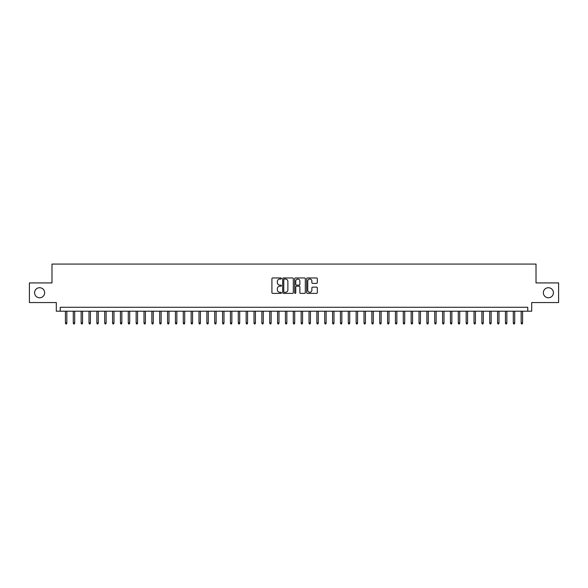 <?xml version="1.0" encoding="UTF-8"?>
<svg xmlns="http://www.w3.org/2000/svg" width="588" height="588" viewBox="0 0 588 588"><rect width="100%" height="100%" fill="white"/><g stroke="black" fill="none" stroke-linecap="round" stroke-linejoin="round"><path stroke-width="0.88" d="M281.431 278.499A0.537 0.537 0 0 0 280.888 277.955L272.692 277.955A0.772 0.772 0 0 0 271.921 278.727L271.921 292.611A0.772 0.772 0 0 0 272.692 293.383L280.888 293.383A0.537 0.537 0 0 0 281.431 292.846A0.537 0.537 0 0 0 280.888 292.302L279.829 292.302A2.47 2.47 0 0 1 277.36 289.833L277.36 288.679A2.47 2.47 0 0 1 279.829 286.209L280.888 286.209A0.537 0.537 0 0 0 281.431 285.672A0.537 0.537 0 0 0 280.888 285.129L279.829 285.129A2.47 2.47 0 0 1 277.36 282.666L277.36 281.505A2.47 2.47 0 0 1 279.829 279.035L280.888 279.035A0.537 0.537 0 0 0 281.431 278.499M543.356 292.743A5.027 5.027 0 0 0 548.384 297.771A5.027 5.027 0 0 0 553.411 292.743A5.027 5.027 0 0 0 548.384 287.716A5.027 5.027 0 0 0 543.356 292.743M34.589 292.743A5.027 5.027 0 0 0 39.616 297.771A5.027 5.027 0 0 0 44.644 292.743A5.027 5.027 0 0 0 39.616 287.716A5.027 5.027 0 0 0 34.589 292.743M316.542 283.394A0.772 0.772 0 0 0 317.314 282.622L317.314 278.727A0.772 0.772 0 0 0 316.542 277.955L307.436 277.955A0.772 0.772 0 0 0 306.671 278.727L306.671 292.611A0.772 0.772 0 0 0 307.436 293.383L316.542 293.383A0.772 0.772 0 0 0 317.314 292.611L317.314 287.907A0.772 0.772 0 0 0 316.542 287.135L312.647 287.135A0.772 0.772 0 0 0 311.875 287.907L311.875 290.244A2.065 2.065 0 0 1 309.81 292.302A2.065 2.065 0 0 1 307.744 290.244L307.744 281.101A2.065 2.065 0 0 1 309.81 279.035A2.065 2.065 0 0 1 311.875 281.101L311.875 282.622A0.772 0.772 0 0 0 312.647 283.394L316.542 283.394M527.759 311.206L531.692 311.206L531.692 302.563L558.6 302.563L558.6 282.924L536.013 282.924L536.013 264.063L51.987 264.063L51.987 282.924L29.4 282.924L29.4 302.563L56.308 302.563L56.308 311.206L527.759 311.206L527.759 307.281L60.241 307.281L60.241 311.206M293.324 278.727A0.772 0.772 0 0 0 292.552 277.955L283.453 277.955A0.772 0.772 0 0 0 282.681 278.727L282.681 292.611A0.772 0.772 0 0 0 283.453 293.383L292.552 293.383A0.772 0.772 0 0 0 293.324 292.611L293.324 278.727M295.448 277.955L304.547 277.955A0.772 0.772 0 0 1 305.319 278.727L305.319 292.611A0.772 0.772 0 0 1 304.547 293.383L300.652 293.383A0.772 0.772 0 0 1 299.88 292.611L299.88 286.981A0.772 0.772 0 0 0 299.108 286.209L296.528 286.209A0.772 0.772 0 0 0 295.757 286.981L295.757 292.846A0.537 0.537 0 0 1 295.213 293.383A0.537 0.537 0 0 1 294.676 292.846L294.676 278.727A0.772 0.772 0 0 1 295.448 277.955M284.298 279.035A0.537 0.537 0 0 0 283.761 279.579L283.761 291.766A0.537 0.537 0 0 0 284.298 292.302L285.423 292.302A2.47 2.47 0 0 0 287.885 289.833L287.885 281.505A2.47 2.47 0 0 0 285.423 279.035L284.298 279.035M299.88 281.137A2.065 2.065 0 0 0 297.815 279.079A2.065 2.065 0 0 0 295.757 281.137L295.757 284.357A0.772 0.772 0 0 0 296.528 285.129L299.108 285.129A0.772 0.772 0 0 0 299.88 284.357L299.88 281.137M66.841 322.915L66.525 323.937L65.738 323.937L65.43 322.915L66.841 322.915L66.841 311.206M65.43 322.915L65.43 311.206M74.698 322.915L74.382 323.937L73.596 323.937L73.287 322.915L74.698 322.915L74.698 311.206M73.287 322.915L73.287 311.206M82.555 322.915L82.239 323.937L81.453 323.937L81.144 322.915L82.555 322.915L82.555 311.206M81.144 322.915L81.144 311.206M90.412 322.915L90.096 323.937L89.31 323.937L89.001 322.915L90.412 322.915L90.412 311.206M89.001 322.915L89.001 311.206M98.269 322.915L97.953 323.937L97.167 323.937L96.858 322.915L98.269 322.915L98.269 311.206M96.858 322.915L96.858 311.206M106.127 322.915L105.811 323.937L105.032 323.937L104.715 322.915L106.127 322.915L106.127 311.206M104.715 322.915L104.715 311.206M113.984 322.915L113.668 323.937L112.889 323.937L112.573 322.915L113.984 322.915L113.984 311.206M112.573 322.915L112.573 311.206M121.841 322.915L121.532 323.937L120.746 323.937L120.43 322.915L121.841 322.915L121.841 311.206M120.43 322.915L120.43 311.206M129.698 322.915L129.389 323.937L128.603 323.937L128.287 322.915L129.698 322.915L129.698 311.206M128.287 322.915L128.287 311.206M137.555 322.915L137.247 323.937L136.46 323.937L136.144 322.915L137.555 322.915L137.555 311.206M136.144 322.915L136.144 311.206M145.412 322.915L145.104 323.937L144.317 323.937L144.001 322.915L145.412 322.915L145.412 311.206M144.001 322.915L144.001 311.206M153.27 322.915L152.961 323.937L152.174 323.937L151.858 322.915L153.27 322.915L153.27 311.206M151.858 322.915L151.858 311.206M161.127 322.915L160.818 323.937L160.032 323.937L159.715 322.915L161.127 322.915L161.127 311.206M159.715 322.915L159.715 311.206M168.991 322.915L168.675 323.937L167.889 323.937L167.573 322.915L168.991 322.915L168.991 311.206M167.573 322.915L167.573 311.206M176.848 322.915L176.532 323.937L175.746 323.937L175.43 322.915L176.848 322.915L176.848 311.206M175.43 322.915L175.43 311.206M184.706 322.915L184.389 323.937L183.603 323.937L183.287 322.915L184.706 322.915L184.706 311.206M183.287 322.915L183.287 311.206M192.563 322.915L192.247 323.937L191.46 323.937L191.144 322.915L192.563 322.915L192.563 311.206M191.144 322.915L191.144 311.206M200.42 322.915L200.104 323.937L199.317 323.937L199.001 322.915L200.42 322.915L200.42 311.206M199.001 322.915L199.001 311.206M208.277 322.915L207.961 323.937L207.174 323.937L206.858 322.915L208.277 322.915L208.277 311.206M206.858 322.915L206.858 311.206M216.134 322.915L215.818 323.937L215.032 323.937L214.716 322.915L216.134 322.915L216.134 311.206M214.716 322.915L214.716 311.206M223.991 322.915L223.675 323.937L222.889 323.937L222.573 322.915L223.991 322.915L223.991 311.206M222.573 322.915L222.573 311.206M231.848 322.915L231.532 323.937L230.746 323.937L230.43 322.915L231.848 322.915L231.848 311.206M230.43 322.915L230.43 311.206M239.706 322.915L239.389 323.937L238.603 323.937L238.287 322.915L239.706 322.915L239.706 311.206M238.287 322.915L238.287 311.206M247.563 322.915L247.247 323.937L246.46 323.937L246.151 322.915L247.563 322.915L247.563 311.206M246.151 322.915L246.151 311.206M255.42 322.915L255.104 323.937L254.317 323.937L254.009 322.915L255.42 322.915L255.42 311.206M254.009 322.915L254.009 311.206M263.277 322.915L262.961 323.937L262.174 323.937L261.866 322.915L263.277 322.915L263.277 311.206M261.866 322.915L261.866 311.206M271.134 322.915L270.818 323.937L270.032 323.937L269.723 322.915L271.134 322.915L271.134 311.206M269.723 322.915L269.723 311.206M278.991 322.915L278.675 323.937L277.889 323.937L277.58 322.915L278.991 322.915L278.991 311.206M277.58 322.915L277.58 311.206M286.848 322.915L286.532 323.937L285.753 323.937L285.437 322.915L286.848 322.915L286.848 311.206M285.437 322.915L285.437 311.206M294.706 322.915L294.39 323.937L293.61 323.937L293.294 322.915L294.706 322.915L294.706 311.206M293.294 322.915L293.294 311.206M302.563 322.915L302.247 323.937L301.468 323.937L301.152 322.915L302.563 322.915L302.563 311.206M301.152 322.915L301.152 311.206M310.42 322.915L310.111 323.937L309.325 323.937L309.009 322.915L310.42 322.915L310.42 311.206M309.009 322.915L309.009 311.206M318.277 322.915L317.968 323.937L317.182 323.937L316.866 322.915L318.277 322.915L318.277 311.206M316.866 322.915L316.866 311.206M326.134 322.915L325.825 323.937L325.039 323.937L324.723 322.915L326.134 322.915L326.134 311.206M324.723 322.915L324.723 311.206M333.991 322.915L333.683 323.937L332.896 323.937L332.58 322.915L333.991 322.915L333.991 311.206M332.58 322.915L332.58 311.206M341.849 322.915L341.54 323.937L340.753 323.937L340.437 322.915L341.849 322.915L341.849 311.206M340.437 322.915L340.437 311.206M349.713 322.915L349.397 323.937L348.611 323.937L348.294 322.915L349.713 322.915L349.713 311.206M348.294 322.915L348.294 311.206M357.57 322.915L357.254 323.937L356.468 323.937L356.152 322.915L357.57 322.915L357.57 311.206M356.152 322.915L356.152 311.206M365.427 322.915L365.111 323.937L364.325 323.937L364.009 322.915L365.427 322.915L365.427 311.206M364.009 322.915L364.009 311.206M373.284 322.915L372.968 323.937L372.182 323.937L371.866 322.915L373.284 322.915L373.284 311.206M371.866 322.915L371.866 311.206M381.142 322.915L380.826 323.937L380.039 323.937L379.723 322.915L381.142 322.915L381.142 311.206M379.723 322.915L379.723 311.206M388.999 322.915L388.683 323.937L387.896 323.937L387.58 322.915L388.999 322.915L388.999 311.206M387.58 322.915L387.58 311.206M396.856 322.915L396.54 323.937L395.753 323.937L395.437 322.915L396.856 322.915L396.856 311.206M395.437 322.915L395.437 311.206M404.713 322.915L404.397 323.937L403.611 323.937L403.295 322.915L404.713 322.915L404.713 311.206M403.295 322.915L403.295 311.206M412.57 322.915L412.254 323.937L411.468 323.937L411.152 322.915L412.57 322.915L412.57 311.206M411.152 322.915L411.152 311.206M420.427 322.915L420.111 323.937L419.325 323.937L419.009 322.915L420.427 322.915L420.427 311.206M419.009 322.915L419.009 311.206M428.285 322.915L427.968 323.937L427.182 323.937L426.873 322.915L428.285 322.915L428.285 311.206M426.873 322.915L426.873 311.206M436.142 322.915L435.826 323.937L435.039 323.937L434.73 322.915L436.142 322.915L436.142 311.206M434.73 322.915L434.73 311.206M443.999 322.915L443.683 323.937L442.896 323.937L442.588 322.915L443.999 322.915L443.999 311.206M442.588 322.915L442.588 311.206M451.856 322.915L451.54 323.937L450.753 323.937L450.445 322.915L451.856 322.915L451.856 311.206M450.445 322.915L450.445 311.206M459.713 322.915L459.397 323.937L458.611 323.937L458.302 322.915L459.713 322.915L459.713 311.206M458.302 322.915L458.302 311.206M467.57 322.915L467.254 323.937L466.468 323.937L466.159 322.915L467.57 322.915L467.57 311.206M466.159 322.915L466.159 311.206M475.427 322.915L475.111 323.937L474.332 323.937L474.016 322.915L475.427 322.915L475.427 311.206M474.016 322.915L474.016 311.206M483.285 322.915L482.969 323.937L482.189 323.937L481.873 322.915L483.285 322.915L483.285 311.206M481.873 322.915L481.873 311.206M491.142 322.915L490.833 323.937L490.047 323.937L489.73 322.915L491.142 322.915L491.142 311.206M489.73 322.915L489.73 311.206M498.999 322.915L498.69 323.937L497.904 323.937L497.588 322.915L498.999 322.915L498.999 311.206M497.588 322.915L497.588 311.206M506.856 322.915L506.547 323.937L505.761 323.937L505.445 322.915L506.856 322.915L506.856 311.206M505.445 322.915L505.445 311.206M514.713 322.915L514.404 323.937L513.618 323.937L513.302 322.915L514.713 322.915L514.713 311.206M513.302 322.915L513.302 311.206M522.57 322.915L522.262 323.937L521.475 323.937L521.159 322.915L522.57 322.915L522.57 311.206M521.159 322.915L521.159 311.206"/></g></svg>
